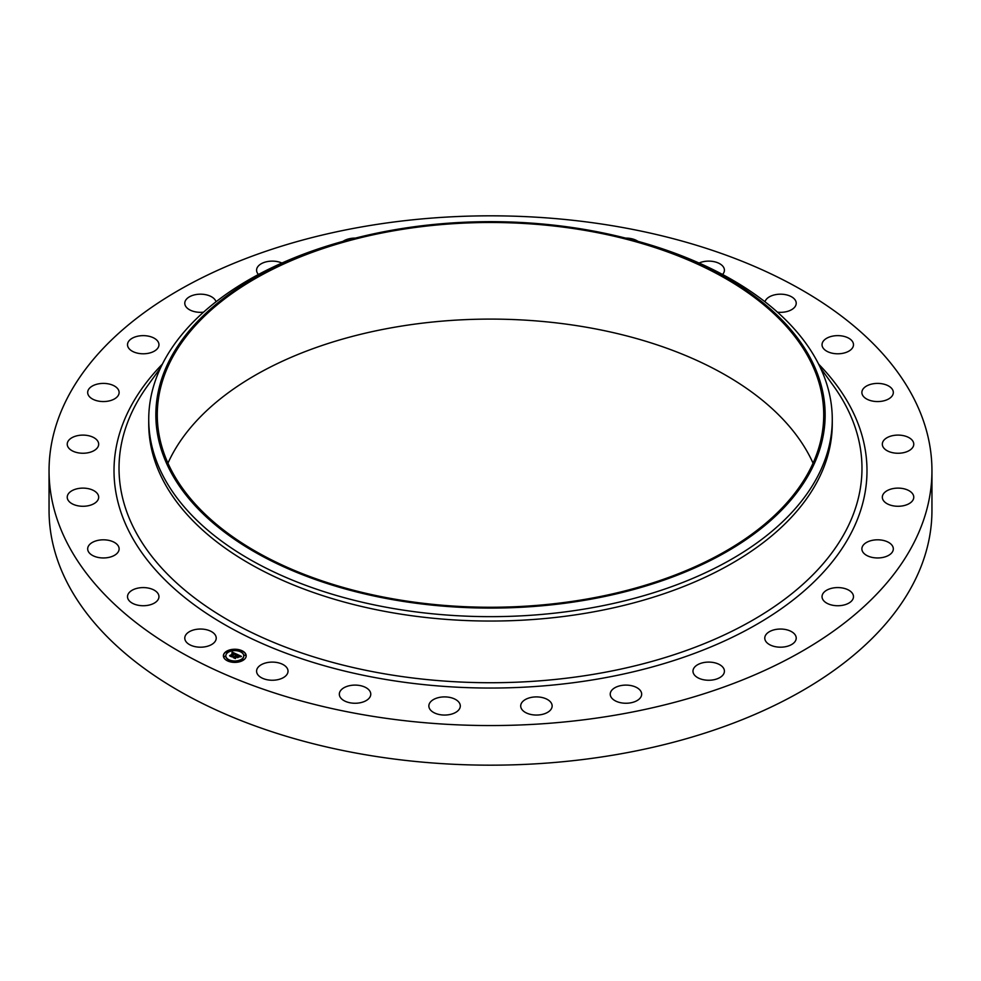 <?xml version="1.0" encoding="UTF-8"?>
<svg xmlns="http://www.w3.org/2000/svg" width="981" height="981" viewBox="0 0 981 981"><rect width="100%" height="100%" fill="white"/><g stroke="black" fill="none" stroke-linecap="round" stroke-linejoin="round"><path stroke-width="1.47" d="M215.587 635.565A15.721 9.074 180 0 1 216.225 638.116A15.721 9.074 180 0 1 202.736 647.104A15.721 9.074 180 0 1 185.409 640.667A15.721 9.074 180 0 1 184.784 638.116A15.721 9.074 180 0 1 198.26 629.128A15.721 9.074 180 0 1 215.587 635.565M931.95 470.684L931.95 510.316A441.45 254.864 180 0 1 614.78 754.867A441.45 254.864 180 0 1 49.05 510.316L49.05 470.684A441.45 254.864 180 0 1 366.22 226.133A441.45 254.864 180 0 1 931.95 470.684A441.45 254.864 180 0 1 614.78 715.247A441.45 254.864 180 0 1 49.05 470.684M167.947 463.179A333.221 192.386 180 0 1 396.68 326.881A333.221 192.386 180 0 1 813.053 463.179M584.32 599.477A333.221 192.386 180 0 1 157.279 414.877A333.221 192.386 180 0 1 396.68 230.277A333.221 192.386 180 0 1 823.721 414.877A333.221 192.386 180 0 1 584.32 599.477M584.713 600.274A334.644 193.208 180 0 1 175.243 479.697A334.644 193.208 180 0 1 360.53 236.838A334.644 193.208 180 0 1 396.287 229.48A334.644 193.208 180 0 1 620.47 236.838A334.644 193.208 180 0 1 824.604 425.828A334.644 193.208 180 0 1 584.713 600.274M620.47 236.838L623.229 237.512A341.768 197.316 180 0 1 832.268 419.341A341.768 197.316 180 0 1 586.724 608.674A341.768 197.316 180 0 1 148.732 419.341A341.768 197.316 180 0 1 357.771 237.512L360.53 236.838M832.268 419.341L832.268 423.731A341.768 197.316 180 0 1 586.724 613.064A341.768 197.316 180 0 1 148.732 423.731L148.732 419.341M822.066 345.263A15.721 9.074 180 0 1 822.041 344.711A15.721 9.074 180 0 1 837.284 335.637A15.721 9.074 180 0 1 853.458 344.159A15.721 9.074 180 0 1 853.482 344.711A15.721 9.074 180 0 1 838.24 353.785A15.721 9.074 180 0 1 822.066 345.263M118.909 550.366A15.721 9.074 180 0 1 102.11 557.931A15.721 9.074 180 0 1 87.677 548.894A15.721 9.074 180 0 1 87.885 547.41A15.721 9.074 180 0 1 104.673 539.844A15.721 9.074 180 0 1 119.118 548.894A15.721 9.074 180 0 1 118.909 550.366M862.091 391.002A15.721 9.074 180 0 1 878.89 383.436A15.721 9.074 180 0 1 893.323 392.486A15.721 9.074 180 0 1 893.115 393.957A15.721 9.074 180 0 1 876.327 401.536A15.721 9.074 180 0 1 861.882 392.486A15.721 9.074 180 0 1 862.091 391.002M97.511 500.629A15.721 9.074 180 0 1 79.927 506.11A15.721 9.074 180 0 1 67.235 497.195A15.721 9.074 180 0 1 68.4 493.762A15.721 9.074 180 0 1 85.985 488.293A15.721 9.074 180 0 1 98.676 497.195A15.721 9.074 180 0 1 97.511 500.629M883.489 440.739A15.721 9.074 180 0 1 901.073 435.27A15.721 9.074 180 0 1 913.765 444.172A15.721 9.074 180 0 1 912.6 447.606A15.721 9.074 180 0 1 895.015 453.087A15.721 9.074 180 0 1 882.324 444.172A15.721 9.074 180 0 1 883.489 440.739M95.819 449.396A15.721 9.074 180 0 1 78.222 452.83A15.721 9.074 180 0 1 67.235 444.172A15.721 9.074 180 0 1 70.092 438.961A15.721 9.074 180 0 1 87.689 435.527A15.721 9.074 180 0 1 98.676 444.172A15.721 9.074 180 0 1 95.819 449.396M885.181 491.984A15.721 9.074 180 0 1 902.778 488.538A15.721 9.074 180 0 1 913.765 497.195A15.721 9.074 180 0 1 910.908 502.419A15.721 9.074 180 0 1 893.311 505.853A15.721 9.074 180 0 1 882.324 497.195A15.721 9.074 180 0 1 885.181 491.984M113.931 399.218A15.721 9.074 180 0 1 97.009 400.775A15.721 9.074 180 0 1 87.677 392.486A15.721 9.074 180 0 1 92.864 385.741A15.721 9.074 180 0 1 109.774 384.184A15.721 9.074 180 0 1 119.118 392.486A15.721 9.074 180 0 1 113.931 399.218M867.069 542.15A15.721 9.074 180 0 1 883.991 540.592A15.721 9.074 180 0 1 893.323 548.894A15.721 9.074 180 0 1 888.136 555.626A15.721 9.074 180 0 1 871.226 557.183A15.721 9.074 180 0 1 861.882 548.894A15.721 9.074 180 0 1 867.069 542.15M150.915 352.633A15.721 9.074 180 0 1 127.518 344.711A15.721 9.074 180 0 1 135.574 336.79A15.721 9.074 180 0 1 158.959 344.711A15.721 9.074 180 0 1 150.915 352.633M830.085 588.735A15.721 9.074 180 0 1 853.482 596.656A15.721 9.074 180 0 1 845.426 604.59A15.721 9.074 180 0 1 822.041 596.656A15.721 9.074 180 0 1 830.085 588.735M203.545 312.166A15.721 9.074 180 0 1 184.784 303.252A15.721 9.074 180 0 1 196.077 294.545A15.721 9.074 180 0 1 216.016 301.78M776.069 629.41A15.721 9.074 180 0 1 796.216 638.116A15.721 9.074 180 0 1 784.923 646.822A15.721 9.074 180 0 1 764.775 638.116A15.721 9.074 180 0 1 776.069 629.41M258.444 274.484A15.721 9.074 180 0 1 256.581 270.204A15.721 9.074 180 0 1 271.345 261.142A15.721 9.074 180 0 1 281.927 263.018M707.742 662.114A15.721 9.074 180 0 1 724.419 671.176A15.721 9.074 180 0 1 709.655 680.238A15.721 9.074 180 0 1 692.978 671.176A15.721 9.074 180 0 1 707.742 662.114M343.043 241.326A15.721 9.074 180 0 1 355.294 238.113M628.514 685.228A15.721 9.074 180 0 1 641.672 694.18A15.721 9.074 180 0 1 623.401 703.132A15.721 9.074 180 0 1 610.231 694.18A15.721 9.074 180 0 1 628.514 685.228M542.358 697.577A15.721 9.074 180 0 1 552.144 705.977A15.721 9.074 180 0 1 530.476 714.376A15.721 9.074 180 0 1 520.703 705.977A15.721 9.074 180 0 1 542.358 697.577M453.614 698.546A15.721 9.074 180 0 1 460.297 705.977A15.721 9.074 180 0 1 451.836 714.033A15.721 9.074 180 0 1 435.552 713.408A15.721 9.074 180 0 1 428.856 705.977A15.721 9.074 180 0 1 437.33 697.92A15.721 9.074 180 0 1 453.614 698.546M625.706 238.113A15.721 9.074 180 0 1 637.625 241.118A15.721 9.074 180 0 1 637.957 241.326M366.722 688.098A15.721 9.074 180 0 1 370.769 694.18A15.721 9.074 180 0 1 360.689 702.654A15.721 9.074 180 0 1 343.375 700.262A15.721 9.074 180 0 1 339.328 694.18A15.721 9.074 180 0 1 349.408 685.707A15.721 9.074 180 0 1 366.722 688.098M699.073 263.018A15.721 9.074 180 0 1 722.421 265.765A15.721 9.074 180 0 1 724.419 270.204A15.721 9.074 180 0 1 722.556 274.484M286.023 666.749A15.721 9.074 180 0 1 288.022 671.176A15.721 9.074 180 0 1 276.262 679.956A15.721 9.074 180 0 1 258.579 675.602A15.721 9.074 180 0 1 256.581 671.176A15.721 9.074 180 0 1 268.34 662.396A15.721 9.074 180 0 1 286.023 666.749M764.984 301.78A15.721 9.074 180 0 1 779.539 294.202A15.721 9.074 180 0 1 795.591 300.701A15.721 9.074 180 0 1 796.216 303.252A15.721 9.074 180 0 1 777.455 312.166M158.934 596.105A15.721 9.074 180 0 1 158.959 596.656A15.721 9.074 180 0 1 143.717 605.731A15.721 9.074 180 0 1 127.542 597.221A15.721 9.074 180 0 1 127.518 596.656A15.721 9.074 180 0 1 142.76 587.594A15.721 9.074 180 0 1 158.934 596.105M225.888 651.715A11.392 6.573 180 0 1 238.555 649.606A11.392 6.573 180 0 1 246.182 655.811A11.392 6.573 180 0 1 243.705 659.906A11.392 6.573 180 0 1 231.026 662.016A11.392 6.573 180 0 1 223.398 655.811A11.392 6.573 180 0 1 225.888 651.715M246.182 655.946A11.392 6.573 0 0 0 238.444 649.863A11.392 6.573 0 0 0 225.888 651.985A11.392 6.573 0 0 0 223.398 655.946M225.826 655.946A8.976 5.187 0 0 0 225.814 656.093A8.976 5.187 0 0 0 231.835 660.986A8.976 5.187 0 0 0 241.816 659.318A8.976 5.187 0 0 0 243.766 656.093A8.976 5.187 0 0 0 243.766 655.946M240.492 651.347L241.792 651.347M242.111 659.612L243.398 659.612M244.269 655.296L245.557 655.296M227.8 660.544L229.088 660.544M235.293 661.795L236.58 661.795M226.182 652.279L227.482 652.279M233.012 650.109L234.3 650.109M224.024 656.608L225.323 656.608M241.816 659.036A8.976 5.187 180 0 1 231.835 660.703A8.976 5.187 180 0 1 225.814 655.811A8.976 5.187 180 0 1 227.776 652.573A8.976 5.187 180 0 1 237.758 650.918A8.976 5.187 180 0 1 243.766 655.811A8.976 5.187 180 0 1 241.816 659.036M236.924 654.278L235.415 654.695L234.717 653.591L231.418 656.461L229.64 655.639L233.637 653.395L232.006 653.223L233.87 653.223L231.835 653.101L232.227 652.144L236.924 654.278M236.973 654.523L235.428 654.854L236.973 654.523M235.452 654.401L234.729 653.898L231.639 656.853L229.64 655.835L231.504 656.694L234.692 653.775L235.44 654.217M237.279 654.437L241.314 656.301L239.744 656.681L238.322 655.222L236.875 656.277L238.395 655.455L239.695 656.436L238.408 655.566L237.206 656.436L238.947 656.608L237.647 657.552L236.617 656.461L235.146 658.116L233.233 657.245L237.279 654.437M237.402 654.965L235.612 656.179M241.424 656.571L239.732 656.865L241.424 656.571M239.119 656.816L237.721 657.711L239.119 656.816M237.488 657.172L236.691 656.804L235.366 658.57L233.11 657.54L235.232 658.41L236.679 656.706L237.451 657.062M235.599 656.277L233.834 657.515M238.506 656.927L237.206 656.436M240.872 656.375L237.353 654.756M236.519 654.364L231.982 652.745M233.637 653.395L230.228 655.909M231.626 656.853L231.602 656.154M235.366 658.57L235.354 657.773M241.682 651.458L240.455 651.212L241.682 651.458M243.3 659.723L242.062 659.477L243.3 659.723M245.458 655.406L244.22 655.149L245.458 655.406M228.978 660.654L227.751 660.409L228.978 660.654M236.47 661.905L235.244 661.648L236.47 661.905M226.292 651.899L227.518 652.144L226.292 651.899M233.11 649.716L234.349 649.962L233.11 649.716M224.134 656.215L225.36 656.473L224.134 656.215M820.398 367.777L833.31 385.643A371.48 214.471 180 0 1 595.087 674.057A371.48 214.471 180 0 1 213.784 611.347A371.48 214.471 180 0 1 147.69 385.643L160.602 367.777M818.595 364.086A376.483 217.353 180 0 1 596.497 679.257A376.483 217.353 180 0 1 195.832 605.976A376.483 217.353 180 0 1 162.405 364.086"/></g></svg>

